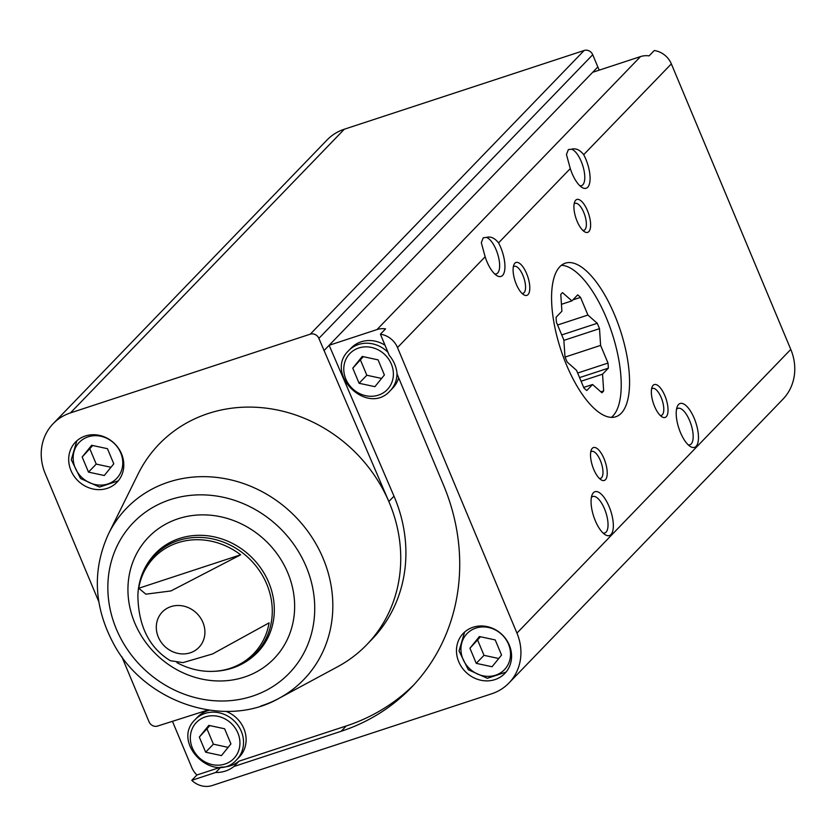 <?xml version="1.0" encoding="UTF-8"?>
<svg xmlns="http://www.w3.org/2000/svg" width="836" height="836" viewBox="0 0 836 836"><rect width="100%" height="100%" fill="white"/><g stroke="black" fill="none" stroke-linecap="round" stroke-linejoin="round"><path stroke-width="1.25" d="M599.213 70.151L597.834 66.953L329.154 345.278L377.005 329.572A20.44 18.465 44 0 1 385.563 328.861L380.401 334.201L389.242 355.331A31.758 28.685 -136 0 1 397.09 374.089L443.529 485.12A206.137 186.209 44 0 1 411.26 687.568A206.137 186.209 44 0 1 341.14 731.291L233.861 766.518L239.023 761.168L346.292 725.951L341.14 731.291M380.401 334.201A20.44 18.465 44 0 1 397.497 347.567L516.941 633.092A50.808 45.896 44 0 1 508.978 682.991L782.83 399.326A50.808 45.896 44 0 0 790.783 349.417L671.35 63.891A20.44 18.465 44 0 0 654.254 50.526L649.091 55.876A20.44 18.465 44 0 0 640.522 56.587L377.005 329.572M196.92 774.993L220.892 767.114L215.74 772.464L191.757 780.333L196.92 774.993A20.44 18.465 44 0 1 191.768 767.511L172.425 721.269M671.35 63.891L583.706 154.681C579.829 149.811 575.785 147.982 571.573 149.216L568.396 149.571L566.453 154.503L570.288 168.579L498.559 242.879C494.682 238.009 490.638 236.18 486.427 237.414L483.239 237.769L481.317 242.701L485.141 256.777L397.497 347.567M508.978 682.991A50.808 45.896 44 0 1 491.693 693.775L212.26 785.516A20.44 18.465 44 0 1 191.757 780.333M85.303 436.005A28.873 26.083 -136 0 0 75.48 442.129A28.873 26.083 -136 0 0 78.135 480.951A28.873 26.083 -136 0 0 117.019 482.236A28.873 26.083 -136 0 0 118.503 448.315A28.873 26.083 -136 0 0 85.303 436.005M260.832 706.002A123.258 111.345 -136 0 0 278.973 698.342A123.258 111.345 -136 0 0 318.944 549.388A123.258 111.345 -136 0 0 168.423 482.142A123.258 111.345 -136 0 0 108.544 533.817L138.086 474.043A144.346 130.395 44 0 1 264.176 407.926A144.346 130.395 44 0 1 388.834 501.537L318.871 338.392A6.834 6.176 44 0 0 310.292 334.16L70.454 412.9A50.808 45.896 44 0 0 53.17 423.674A50.808 45.896 44 0 0 45.217 473.584L98.794 601.669M208.039 709.994L157.638 726.045A6.834 6.176 44 0 1 149.048 721.813L121.774 656.594M215.74 772.464A31.758 28.685 -136 0 0 233.861 766.518M473.071 627.251A28.873 26.083 -136 0 0 463.248 633.375A28.873 26.083 -136 0 0 465.913 672.186A28.873 26.083 -136 0 0 504.798 673.471A28.873 26.083 -136 0 0 506.271 639.55A28.873 26.083 -136 0 0 473.071 627.251M592.682 72.293L640.522 56.587M53.17 423.674L327.022 140.009A50.808 45.896 44 0 1 344.307 129.225L584.145 50.484A6.834 6.176 44 0 1 592.724 54.716L597.834 66.953M240.643 554.801A69.231 62.533 -136 0 0 177.66 542.794A69.231 62.533 -136 0 0 138.724 588.262L240.643 554.801L170.931 590.947L145.882 594.166L138.724 588.262M137.877 595.389L137.877 595.389C138.577 579.097 144.377 565.157 155.297 553.547A71.102 64.226 -136 0 1 179.489 538.468A71.102 64.226 -136 0 1 261.25 568.762A71.102 64.226 -136 0 1 257.603 652.31C246.39 663.638 232.659 669.929 216.409 671.193L216.409 671.193A70.412 63.609 -136 0 0 269.495 591.878A70.412 63.609 -136 0 0 178.361 540.526A70.412 63.609 -136 0 0 137.877 595.389C138.348 625.976 149.174 647.754 170.345 660.701L182.948 662.624L212.574 653.951L269.108 622.851A69.231 62.533 -136 0 1 211.508 671.402A69.231 62.533 -136 0 1 176.898 662.614M393.996 496.187L388.834 501.537A144.346 130.395 44 0 1 366.805 644.66L371.968 639.31A144.346 130.395 44 0 0 393.996 496.187L329.154 345.278L323.992 350.618M583.706 154.681A23.095 8.945 -108.2 0 1 590.049 179.907A23.095 8.945 -108.2 0 1 581.919 187.389A23.095 8.945 -108.2 0 1 570.288 168.579M498.559 242.879A23.095 8.945 -108.2 0 1 504.902 268.105A23.095 8.945 -108.2 0 1 496.772 275.587A23.095 8.945 -108.2 0 1 485.141 256.777M680.462 432.557A23.095 8.945 71.8 0 0 690.317 446.508A23.095 8.945 71.8 0 0 695.834 422.64A23.095 8.945 71.8 0 0 677.233 406.683A23.095 8.945 71.8 0 0 680.462 432.557M595.316 520.755A23.095 8.945 71.8 0 0 605.17 534.706A23.095 8.945 71.8 0 0 610.698 510.838A23.095 8.945 71.8 0 0 592.097 494.881A23.095 8.945 71.8 0 0 595.316 520.755M577.112 221.258A17.326 6.709 71.8 0 0 584.5 231.729A17.326 6.709 71.8 0 0 588.638 213.828A17.326 6.709 71.8 0 0 574.687 201.863A17.326 6.709 71.8 0 0 577.112 221.258M654.536 406.348A17.326 6.709 71.8 0 0 661.924 416.819A17.326 6.709 71.8 0 0 666.062 398.918A17.326 6.709 71.8 0 0 652.111 386.953A17.326 6.709 71.8 0 0 654.536 406.348M593.717 469.351A17.326 6.709 71.8 0 0 601.105 479.822A17.326 6.709 71.8 0 0 605.243 461.911A17.326 6.709 71.8 0 0 591.292 449.946A17.326 6.709 71.8 0 0 593.717 469.351M516.293 284.261A17.326 6.709 71.8 0 0 523.681 294.732A17.326 6.709 71.8 0 0 527.819 276.82A17.326 6.709 71.8 0 0 513.868 264.855A17.326 6.709 71.8 0 0 516.293 284.261M566.495 364.904A80.841 31.298 71.8 0 0 615.787 416.767A80.841 31.298 71.8 0 0 620.302 330.199A80.841 31.298 71.8 0 0 565.355 263.152A80.841 31.298 71.8 0 0 566.495 364.904M366.805 644.66A144.346 130.395 44 0 1 337.671 666.72L278.973 698.342C224.738 729.431 144.983 702.668 113.748 644.086C93.778 606.769 92.044 570.016 108.544 533.817M521.977 293.363A14.191 5.497 71.8 0 0 523.137 293.3A14.191 5.497 71.8 0 0 523.932 278.095A14.191 5.497 71.8 0 0 514.286 266.329A14.191 5.497 71.8 0 0 513.314 266.956M599.412 478.453A14.191 5.497 71.8 0 0 600.562 478.391A14.191 5.497 71.8 0 0 601.356 463.186A14.191 5.497 71.8 0 0 591.71 451.419A14.191 5.497 71.8 0 0 590.738 452.046M660.221 415.461A14.191 5.497 71.8 0 0 661.38 415.387A14.191 5.497 71.8 0 0 662.175 400.193A14.191 5.497 71.8 0 0 652.529 388.416A14.191 5.497 71.8 0 0 651.558 389.053M582.797 230.37A14.191 5.497 71.8 0 0 583.956 230.297A14.191 5.497 71.8 0 0 584.751 215.103A14.191 5.497 71.8 0 0 575.105 203.326A14.191 5.497 71.8 0 0 574.133 203.963M494.661 273.915A19.186 7.43 71.8 0 0 496.365 273.853A19.186 7.43 71.8 0 0 498.162 255.701A19.186 7.43 71.8 0 0 486.427 237.414M603.059 533.044A19.186 7.43 71.8 0 0 604.762 532.981A19.186 7.43 71.8 0 0 605.839 512.426A19.186 7.43 71.8 0 0 592.787 496.511A19.186 7.43 71.8 0 0 591.386 497.472M688.206 444.846A19.186 7.43 71.8 0 0 689.909 444.783A19.186 7.43 71.8 0 0 690.975 424.228A19.186 7.43 71.8 0 0 677.933 408.313A19.186 7.43 71.8 0 0 676.523 409.274M579.808 185.717A19.186 7.43 71.8 0 0 581.511 185.655A19.186 7.43 71.8 0 0 583.309 167.503A19.186 7.43 71.8 0 0 571.573 149.216M387.988 352.332A28.873 26.083 -136 0 0 358.487 344.495A28.873 26.083 -136 0 0 348.675 350.618L351.256 347.943A28.873 26.083 44 0 1 361.068 341.82A28.873 26.083 44 0 1 385.009 345.216M398.636 377.788A28.873 26.083 44 0 1 392.795 388.05L390.213 390.725A28.873 26.083 -136 0 0 396.995 373.138M220.892 767.114A31.758 28.685 -136 0 0 239.023 761.168M413.81 684.862A206.137 186.209 44 0 1 346.292 725.951M226.075 711.394A28.873 26.083 44 0 1 239.347 756.967L236.766 759.642A28.873 26.083 -136 0 0 238.239 725.721A28.873 26.083 -136 0 0 205.039 713.422A28.873 26.083 -136 0 0 195.216 719.545L197.798 716.87A28.873 26.083 44 0 1 207.621 710.746A28.873 26.083 44 0 1 209.491 710.213M205.646 752.191L199.323 737.08L208.812 725.376L224.612 728.773L230.935 743.894L221.456 755.598L205.646 752.191L213.389 744.176L228.134 747.353M501.548 655.048L495.225 639.937L479.425 636.53L469.936 648.234L476.259 663.356L492.059 666.752L501.548 655.048M209.867 725.596L199.323 737.08M207.067 729.065L213.389 744.176M480.481 636.76L469.936 648.234M477.68 640.219L484.002 655.33L476.259 663.356M484.002 655.33L498.747 658.507M113.78 463.813L107.457 448.692L91.647 445.295L82.168 456.999L88.491 472.11L104.291 475.517L113.78 463.813M359.093 383.275L352.771 368.154L362.26 356.45L378.071 359.856L384.393 374.967L374.904 386.671L359.093 383.275L366.837 375.249L381.582 378.426M92.712 445.515L82.168 456.999M89.901 448.984L96.224 464.095L88.491 472.11M96.224 464.095L110.979 467.272M363.315 356.679L352.771 368.154M360.515 360.138L366.837 375.249M603.665 390.914L602.547 374.183L608.347 368.164A54.277 21.015 -108.2 0 0 608.002 363.064L600.614 345.404L599.496 328.663A54.277 21.015 -108.2 0 0 597.249 323.281L587.917 315.047L580.529 297.386A54.277 21.015 -108.2 0 0 577.686 294.878L571.887 300.887L562.555 292.652A54.277 21.015 -108.2 0 0 560.789 294.481L561.907 311.222L556.107 317.231A54.277 21.015 -108.2 0 0 556.452 322.33L563.84 339.991L564.958 356.732A54.277 21.015 -108.2 0 0 567.205 362.113L576.537 370.348L583.925 388.008A54.277 21.015 -108.2 0 0 586.767 390.527L592.567 384.508L601.899 392.753A54.277 21.015 -108.2 0 0 603.665 390.914L600.865 391.833M611.367 417.373A80.841 31.298 71.8 0 0 612.882 415.994A80.841 31.298 71.8 0 0 611.179 330.607A80.841 31.298 71.8 0 0 561.437 265.284M561.447 304.314L571.887 300.887M572.817 299.915L580.529 297.386M557.57 325.016L587.917 315.047M561.719 334.943L597.249 323.281M563.861 340.367L599.496 328.663M565.084 357.066L600.614 345.404M577.655 373.034L608.002 363.064M579.567 377.611L608.347 368.164M581.083 381.226L602.547 374.183M583.674 387.434L592.567 384.508M170.941 606.622A25.467 23 -136 0 0 158.297 637.032A25.467 23 -136 0 0 190.263 652.801A25.467 23 -136 0 0 202.908 622.381A25.467 23 -136 0 0 170.941 606.622M584.145 50.484L310.292 334.16M344.307 129.225L70.454 412.9M592.724 54.716L318.871 338.392M790.783 349.417L516.941 633.092M178.162 518.748A87.331 78.887 -136 0 0 161.599 659.259A87.331 78.887 -136 0 0 294.094 615.766A87.331 78.887 -136 0 0 178.162 518.748M170.178 499.667A108.377 97.896 -136 0 0 149.623 674.046A108.377 97.896 -136 0 0 314.054 620.061A108.377 97.896 -136 0 0 170.178 499.667M205.28 716.922A25.979 23.471 -136 0 0 200.347 758.733A25.979 23.471 -136 0 0 239.775 745.796A25.979 23.471 -136 0 0 205.28 716.922M475.883 628.087A25.979 23.471 -136 0 0 470.961 669.897A25.979 23.471 -136 0 0 510.378 656.95A25.979 23.471 -136 0 0 475.883 628.087M88.114 436.841A25.979 23.471 -136 0 0 83.182 478.652A25.979 23.471 -136 0 0 122.61 465.715A25.979 23.471 -136 0 0 88.114 436.841M358.728 348.006A25.979 23.471 -136 0 0 353.795 389.816A25.979 23.471 -136 0 0 393.223 376.869A25.979 23.471 -136 0 0 358.728 348.006M216.409 671.193L211.508 671.402M195.216 719.545C170.366 742.859 214.34 785.307 236.766 759.642M464.586 632.1L459.048 651.004L468.296 669.72L487.325 678.299L506.02 672.102M76.818 440.854L71.279 459.758L80.528 478.474L99.557 487.054L118.252 480.857M348.675 350.618C323.814 373.932 367.788 416.38 390.213 390.725"/></g></svg>
